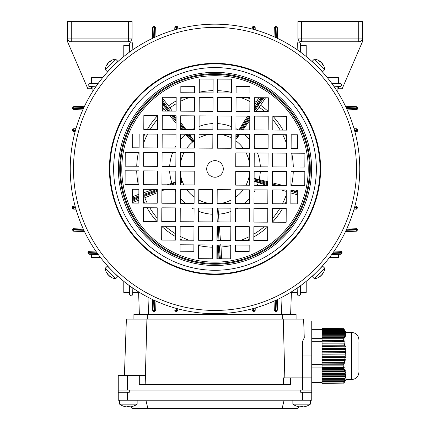 <?xml version="1.0" encoding="UTF-8"?>
<svg xmlns="http://www.w3.org/2000/svg" width="430" height="430" viewBox="0 0 430 430"><rect width="100%" height="100%" fill="white"/><g stroke="black" fill="none" stroke-linecap="round" stroke-linejoin="round"><path stroke-width="0.64" d="M219.44 258.79L218.338 247.454A0.919 0.752 -5.6 0 0 219.225 246.664L218.306 246.702L218.23 244.966M218.16 244.96L218.268 247.46L218.306 246.702L217.317 246.739L217.241 244.96M217.994 208.104L219.08 221.934M180.385 181.847L181.965 181.256L182.169 182.164L180.38 183.105M181.965 181.256A35.26 35.26 0 0 1 181.938 181.191L180.385 181.772M180.39 180.605L181.503 180.369L181.938 181.191M167.227 184.819L175.773 181.971M187.453 134.241L193.065 141.32L192.269 141.798L185.427 134.23M193.065 141.32A35.26 35.26 0 0 1 193.091 141.298A35.26 35.26 0 0 1 193.124 141.276L187.544 134.241M243.117 189.797A35.013 35.013 0 0 1 235.597 197.246M230.975 200.084A35.013 35.013 0 0 1 220.493 203.508M209.168 203.454A35.013 35.013 0 0 1 198.725 199.928M194.129 197.042A35.013 35.013 0 0 1 186.684 189.523M183.841 184.9A35.013 35.013 0 0 1 180.417 174.424M180.476 163.099A35.013 35.013 0 0 1 183.997 152.65M186.883 148.06A35.013 35.013 0 0 1 194.403 140.61M254.474 104.936L258.973 97.728M162.363 98.083L168.538 105.877A78.319 78.319 0 0 1 176.171 100.91A78.319 78.319 0 0 0 168.522 105.887L172.274 111.128M180.788 98.475A78.319 78.319 0 0 1 183.18 97.363A78.319 78.319 0 0 0 180.788 98.475M199.246 92.208A78.319 78.319 0 0 1 213.076 90.633A78.319 78.319 0 0 0 199.246 92.208M217.682 90.655A78.319 78.319 0 0 1 231.496 92.364A78.319 78.319 0 0 0 217.682 90.655M247.513 97.674A78.319 78.319 0 0 1 249.894 98.809A78.319 78.319 0 0 0 247.513 97.674M254.49 101.292A78.319 78.319 0 0 1 256.022 102.211A78.319 78.319 0 0 0 254.49 101.292M238.983 129.881L247.54 116.105M175.709 115.756L176.096 116.272M180.67 122.421L186.029 129.629M199.025 137.772A35.013 35.013 0 0 1 209.507 134.348M220.832 134.402A35.013 35.013 0 0 1 231.275 137.928M235.871 140.814A35.013 35.013 0 0 1 243.315 148.334M246.159 152.956A35.013 35.013 0 0 1 249.583 163.438M249.524 174.757A35.013 35.013 0 0 1 246.003 185.206M189.458 134.251L193.769 140.61L193.124 141.276M235.898 134.966L236.188 134.477M239.677 134.493L235.876 139.449M249.507 178.52L248.975 178.375L249.513 177.531M254.114 178.391L267.922 181.734M248.975 178.375A35.26 35.26 0 0 1 248.954 178.439L249.507 178.595M249.502 179.675L248.825 179.358L248.954 178.439M266.686 185.303L254.103 181.336M260.591 105.243A78.319 78.319 0 0 1 268.261 111.504A78.319 78.319 0 0 0 260.591 105.243L255.979 111.537M272.937 116.229A78.319 78.319 0 0 1 283.021 130.096A78.319 78.319 0 0 0 272.937 116.229M285.456 134.719A78.319 78.319 0 0 1 286.568 137.111A78.319 78.319 0 0 0 285.456 134.719M291.723 153.177A78.319 78.319 0 0 1 293.298 167.007A78.319 78.319 0 0 0 291.723 153.177M293.276 171.613A78.319 78.319 0 0 1 291.567 185.427A78.319 78.319 0 0 0 293.276 171.613M249.792 120.26L242.95 129.903M272.523 182.868L282.736 185.384M286.251 201.444A78.319 78.319 0 0 1 285.117 203.825A78.319 78.319 0 0 0 286.251 201.444M282.639 208.421A78.319 78.319 0 0 1 272.421 222.192A78.319 78.319 0 0 0 282.639 208.421M267.702 226.868A78.319 78.319 0 0 1 253.829 236.946A78.319 78.319 0 0 0 267.702 226.868M249.212 239.381A78.319 78.319 0 0 1 246.82 240.494A78.319 78.319 0 0 0 249.212 239.381M221.025 247.019A78.319 78.319 0 0 0 230.754 245.648A78.319 78.319 0 0 1 221.025 247.019L220.73 244.611M286.305 191.436L281.661 189.985M219.413 226.54L220.423 240.365M212.318 247.202A78.319 78.319 0 0 1 198.504 245.492A78.319 78.319 0 0 0 212.318 247.202M182.487 240.182A78.319 78.319 0 0 1 180.105 239.048A78.319 78.319 0 0 0 182.487 240.182M175.51 236.564A78.319 78.319 0 0 1 161.739 226.352A78.319 78.319 0 0 0 175.51 236.564M157.063 221.627A78.319 78.319 0 0 1 146.979 207.76A78.319 78.319 0 0 0 157.063 221.627M144.544 203.137A78.319 78.319 0 0 1 143.432 200.751A78.319 78.319 0 0 0 144.544 203.137M157.294 192.672L143.448 198.338M165.281 189.42L161.911 190.791M138.277 184.68A78.319 78.319 0 0 1 136.702 170.85A78.319 78.319 0 0 0 138.277 184.68M136.724 166.243A78.319 78.319 0 0 1 138.433 152.43A78.319 78.319 0 0 0 136.724 166.243M143.749 136.412A78.319 78.319 0 0 1 144.883 134.031A78.319 78.319 0 0 0 143.749 136.412M147.361 129.441A78.319 78.319 0 0 1 157.579 115.665A78.319 78.319 0 0 0 147.361 129.441M164.222 109.295A78.319 78.319 0 0 0 162.298 110.988A78.319 78.319 0 0 1 164.222 109.295L165.905 111.101M143.47 192.839L153.768 189.361M181.525 129.602L180.643 128.559M176.064 123.136L169.807 115.724M260.607 105.259L265.589 97.76M290.9 192.979L297.345 194.779M221.052 247.013L221.547 258.801M138.831 200.219L132.365 202.621M138.858 194.306L132.397 196.714M164.206 109.311L162.32 106.93M162.336 103.066L166.147 107.36A0.919 0.752 138.4 0 0 165.894 108.527L162.33 104.506M169.21 111.117L166.2 107.317A0.919 0.752 -35.3 0 1 167.388 107.339L170.387 111.123M218.123 258.785L218.268 247.46A0.919 0.752 -179.3 0 1 217.317 246.739L217.161 258.779M261.805 97.744L258.457 103.436A0.919 0.752 -149.6 0 0 257.274 103.56L258.038 104.065L254.452 109.473M254.447 109.596L258.457 103.436L258.038 104.065L258.865 104.614L254.442 111.273M262.789 97.75L258.516 103.48A0.919 0.752 36.7 0 1 258.865 104.614L263.982 97.755M314.389 59.114L312.148 61.356L322.57 71.783L324.817 69.536A11.981 11.981 0 0 0 322.172 63.382A11.949 8.45 -45 0 1 323.22 65.22A11.717 7.176 -5.8 0 0 322.839 64.806A11.717 7.176 -5.8 0 0 322.409 64.409A11.949 8.45 135 0 0 321.361 62.57A11.949 8.45 -45 0 0 319.517 61.522A11.717 7.176 95.8 0 0 318.711 60.711A11.949 8.45 135 0 1 320.549 61.759A11.981 11.981 0 0 0 314.389 59.114L324.817 69.536M283.402 384.544L283.37 377.863L290.443 377.863L290.443 384.544L139.304 384.544L139.304 375.331L145.474 375.331L145.152 384.544M290.443 377.863L302.537 377.863L302.537 341.431L304.268 337.743L303.618 319.119L126.382 319.119L124.42 375.331M283.257 319.119L284.837 377.863M145.399 375.331L146.909 319.119M133.913 319.119L133.913 314.513L296.087 314.513L296.087 319.119L296.087 314.513M311.75 320.963L303.682 320.963L311.75 320.963L311.75 390.069L118.25 390.069L118.25 375.331L139.304 375.331M118.25 400.206L118.25 392.284L118.25 400.206L311.75 400.206L311.75 382.114L322.07 382.114M302.537 390.069L302.537 377.863L311.75 377.863L311.75 382.114M67.569 21.5L132.069 21.5L132.069 38.087A3.687 3.687 0 0 1 128.387 41.769L71.256 41.769A3.687 3.687 0 0 1 67.569 38.087L67.569 21.5M91.531 86.629L91.531 88.763L87.844 88.763L67.569 41.769L67.569 38.087A3.687 3.687 0 0 0 71.256 41.769L71.256 38.087L128.387 38.087L128.387 21.5M102.603 77.706L91.531 77.706L91.531 83.528L91.531 77.706M121.937 58.05L121.937 41.769M111.193 68.037L110.037 69.176M117.401 275.834L116.003 274.544M315.889 65.123L313.997 63.317M319.963 69.176L320.398 69.703M321.027 70.375L321.565 70.955M322 71.434L322.688 72.192M322.909 72.439L321.57 70.966M320.904 70.24L320.543 69.853M319.571 269.024L321.07 267.433M314.755 273.894L314.884 273.706A144.754 144.754 0 0 1 314.878 273.711C310.519 277.753 310.519 277.753 314.878 273.711M214.296 313.685A144.754 144.754 0 0 0 359.754 169.635A144.754 144.754 0 0 0 215.704 24.171A144.754 144.754 0 0 0 70.246 168.227A144.754 144.754 0 0 0 214.296 313.685A144.754 144.754 0 0 0 359.754 169.635A144.754 144.754 0 0 0 215.704 24.171M214.489 273.969A105.044 105.044 0 0 0 320.044 169.441A105.044 105.044 0 0 0 215.511 63.887A105.044 105.044 0 0 0 109.956 168.42A105.044 105.044 0 0 0 214.489 273.969A105.044 105.044 0 0 0 320.044 169.441A105.044 105.044 0 0 0 215.511 63.887M215.043 160.637A8.294 8.294 0 0 0 206.706 168.888A8.294 8.294 0 0 0 214.957 177.219A8.294 8.294 0 0 0 223.294 168.969A8.294 8.294 0 0 0 215.043 160.637M176.117 111.15L176.187 97.331L162.368 97.261L162.298 111.08L176.117 111.15M194.548 111.241L194.618 97.416L180.793 97.352L180.729 111.171L194.548 111.241M212.979 111.327L213.043 97.508L199.224 97.438L199.154 111.262L212.979 111.327M157.6 129.489L157.67 115.665L143.846 115.6L143.781 129.419L157.6 129.489M176.031 129.581L176.096 115.756L162.277 115.692L162.207 129.511L176.031 129.581M194.457 129.667L194.527 115.847L180.702 115.778L180.638 129.602L194.457 129.667M212.888 129.758L212.952 115.933L199.133 115.869L199.063 129.688L212.888 129.758M157.514 147.915L157.579 134.095L143.76 134.026L143.69 147.85L157.514 147.915M175.94 148.006L176.01 134.187L162.185 134.117L162.121 147.941L175.94 148.006M194.371 148.097L194.435 134.273L180.616 134.208L180.546 148.027L194.371 148.097M139.153 134.004L132.703 133.972L132.633 147.796L139.083 147.829L139.153 134.004M157.423 166.346L157.487 152.521L143.668 152.456L143.604 166.276L157.423 166.346M175.849 166.437L175.918 152.612L162.099 152.548L162.029 166.367L175.849 166.437M194.279 166.523L194.344 152.704L180.525 152.634L180.46 166.458L194.279 166.523M212.796 148.183L212.866 134.364L199.042 134.294L198.977 148.119L212.796 148.183M138.992 166.254L139.062 152.435L125.243 152.365L125.173 166.19L138.992 166.254M213.135 79.077L199.31 79.013L199.246 92.832L213.065 92.901L213.135 79.077M180.847 86.296L180.815 92.746L194.639 92.81L194.672 86.36L180.847 86.296M157.219 207.808L143.4 207.744L143.335 221.563L157.154 221.627L157.219 207.808M157.31 189.383L143.491 189.313L143.421 203.132L157.246 203.202L157.31 189.383L143.464 194.521M157.401 170.952L143.577 170.887L143.512 184.706L157.332 184.771L157.401 170.952M175.558 226.325L161.739 226.261L161.669 240.08L175.494 240.15L175.558 226.325M175.65 207.9L161.83 207.83L161.761 221.654L175.58 221.719L175.65 207.9M175.741 189.469L161.916 189.404L161.852 203.223L175.671 203.293L175.741 189.469M175.827 171.043L162.008 170.973L161.938 184.798L175.762 184.862L175.827 171.043M193.989 226.416L180.165 226.347L180.1 240.171L193.919 240.236L193.989 226.416M194.075 207.986L180.256 207.921L180.191 221.74L194.011 221.81L194.075 207.986M194.166 189.56L180.347 189.49L180.277 203.315L194.102 203.379L194.166 189.56M180.079 244.777L180.046 251.227L193.865 251.292L193.898 244.847L180.079 244.777M212.415 226.508L198.596 226.438L198.526 240.262L212.35 240.327L212.415 226.508M212.506 208.077L198.687 208.012L198.617 221.832L212.436 221.901L212.506 208.077M212.597 189.651L198.773 189.582L198.708 203.401L212.527 203.471L212.597 189.651M194.258 171.129L180.433 171.065L180.369 184.884L194.188 184.954L194.258 171.129M212.329 244.933L198.504 244.869L198.44 258.688L212.259 258.758L212.329 244.933M125.151 170.796L125.082 184.615L138.906 184.685L138.971 170.861L125.151 170.796M132.365 203.078L138.815 203.111L138.885 189.291L132.435 189.259L132.365 203.078M253.883 226.707L253.813 240.531L267.632 240.596L267.702 226.777L253.883 226.707M235.452 226.615L235.382 240.44L249.206 240.504L249.271 226.685L235.452 226.615M217.021 226.529L216.956 240.349L230.776 240.418L230.845 226.594L217.021 226.529M272.4 208.367L272.33 222.192L286.154 222.256L286.219 208.437L272.4 208.367M253.969 208.281L253.904 222.1L267.723 222.17L267.793 208.346L253.969 208.281M235.543 208.19L235.473 222.009L249.298 222.079L249.362 208.254L235.543 208.19M217.112 208.099L217.048 221.923L230.867 221.987L230.937 208.168L217.112 208.099M272.486 189.942L272.421 203.761L286.24 203.831L286.31 190.006L272.486 189.942M254.06 189.85L253.99 203.675L267.815 203.739L267.879 189.92L254.06 189.85M235.629 189.759L235.565 203.583L249.384 203.648L249.454 189.829L235.629 189.759M290.847 203.852L297.297 203.884L297.366 190.06L290.916 190.028L290.847 203.852M272.577 171.511L272.512 185.335L286.332 185.4L286.396 171.581L272.577 171.511M254.151 171.425L254.082 185.244L267.901 185.308L267.971 171.489L254.151 171.425M235.721 171.333L235.656 185.153L249.475 185.222L249.54 171.398L235.721 171.333M272.781 130.048L286.6 130.118L286.665 116.294L272.846 116.229L272.781 130.048M272.69 148.479L286.509 148.543L286.579 134.724L272.754 134.655L272.69 148.479M272.599 166.904L286.423 166.974L286.488 153.15L272.668 153.085L272.599 166.904M217.204 189.673L217.134 203.492L230.958 203.562L231.023 189.737L217.204 189.673M254.442 111.531L268.261 111.596L268.331 97.777L254.506 97.707L254.442 111.531M254.35 129.957L268.169 130.027L268.239 116.202L254.42 116.138L254.35 129.957M254.259 148.388L268.083 148.452L268.148 134.633L254.329 134.569L254.259 148.388M254.173 166.813L267.992 166.883L268.062 153.064L254.237 152.994L254.173 166.813M291.008 171.602L290.938 185.421L304.757 185.491L304.827 171.667L291.008 171.602M236.011 111.44L249.835 111.51L249.9 97.685L236.081 97.621L236.011 111.44M235.925 129.871L249.744 129.935L249.808 116.116L235.989 116.046L235.925 129.871M235.833 148.296L249.653 148.366L249.722 134.542L235.898 134.477L235.833 148.296M249.921 93.079L249.954 86.629L236.134 86.564L236.102 93.014L249.921 93.079M217.585 111.348L231.404 111.418L231.474 97.599L217.65 97.529L217.585 111.348M217.494 129.779L231.313 129.849L231.383 116.025L217.564 115.96L217.494 129.779M217.403 148.21L231.227 148.275L231.292 134.456L217.472 134.386L217.403 148.21M235.742 166.727L249.567 166.792L249.631 152.972L235.812 152.903L235.742 166.727M217.671 92.923L231.496 92.987L231.56 79.168L217.741 79.104L217.671 92.923M216.865 258.779L230.69 258.844L230.754 245.025L216.935 244.955L216.865 258.779M304.848 167.06L304.918 153.241L291.094 153.171L291.029 166.996L304.848 167.06M249.153 251.566L249.185 245.116L235.361 245.046L235.328 251.496L249.153 251.566M297.635 134.778L291.185 134.746L291.115 148.565L297.565 148.597L297.635 134.778M115.245 63.962L115.116 64.156A144.754 144.754 0 0 1 115.122 64.145C119.481 60.103 119.481 60.103 115.122 64.145M110.22 268.804C106.172 264.445 106.172 264.445 110.22 268.804L110.037 268.68M114.111 272.733L114.708 273.308M358.744 21.5L362.431 21.5L362.431 38.087A3.687 3.687 0 0 1 358.744 41.769L301.613 41.769L301.613 38.087L297.931 38.087L297.931 21.5L301.613 21.5L301.613 38.087L358.744 38.087L358.744 21.5L301.613 21.5M358.744 41.769L358.744 38.087L362.431 38.087L362.431 41.769L342.156 88.763L338.469 88.763L338.469 86.629M338.469 77.706L338.469 83.528L338.469 77.706L327.397 77.706M308.063 41.769L308.063 58.05M297.931 38.087A3.687 3.687 0 0 0 301.613 41.769A3.687 3.687 0 0 1 297.931 38.087M119.631 404.146L119.631 400.206L119.631 404.146A14.744 14.744 0 0 0 124.216 406.425L124.232 406.398A14.717 14.717 0 0 0 127.484 406.968L127.484 406.398A14.33 12.411 180 0 0 128.387 406.425A14.33 12.411 180 0 0 129.29 406.398L129.29 406.968A14.717 14.717 0 0 0 132.537 406.398L132.553 406.425A14.744 14.744 0 0 0 137.138 404.146L119.631 404.146A14.744 14.744 0 0 0 124.216 406.425M118.25 390.069L118.25 392.284L129.306 392.284L129.306 390.069L300.694 390.069L300.694 392.284L311.75 392.284M284.106 400.206L282.123 408.5L297.748 408.5L298.775 406.721M131.225 406.721L132.252 408.5L147.877 408.5L145.894 400.206M147.877 408.5L282.123 408.5M337.131 86.677L337.131 91.224M115.611 278.748L117.852 276.501L107.43 266.073L105.183 268.32A11.981 11.981 0 0 0 107.828 274.474A11.949 8.45 135 0 1 106.78 272.636A11.717 7.176 174.2 0 0 107.161 273.05A11.717 7.176 174.2 0 0 107.591 273.448A11.949 8.45 -45 0 0 108.639 275.286A11.949 8.45 135 0 0 110.483 276.334A11.717 7.176 -84.2 0 0 111.289 277.146A11.949 8.45 -45 0 1 109.451 276.098A11.981 11.981 0 0 0 115.611 278.748L105.183 268.32M292.862 400.206L292.862 404.146A14.744 14.744 0 0 0 297.447 406.425L297.463 406.398A14.717 14.717 0 0 0 300.71 406.968L300.71 406.398A14.33 12.411 180 0 0 301.613 406.425A14.33 12.411 180 0 0 302.516 406.398L302.516 406.968A14.717 14.717 0 0 0 305.768 406.398L305.784 406.425A14.744 14.744 0 0 0 310.369 404.146L292.862 404.146M310.369 400.206L310.369 404.146M92.869 86.677L92.869 91.224M324.817 268.32L322.57 266.073L321.043 267.6L312.148 276.501L314.389 278.748A11.981 11.981 0 0 0 320.549 276.098A11.949 8.45 45 0 1 318.711 277.146A11.717 7.176 84.2 0 0 319.125 276.764A11.717 7.176 84.2 0 0 319.517 276.334A11.949 8.45 -135 0 0 321.361 275.286A11.949 8.45 45 0 0 322.409 273.448A11.717 7.176 -174.2 0 0 323.22 272.636A11.949 8.45 -135 0 1 322.172 274.474A11.981 11.981 0 0 0 324.817 268.32L314.389 278.748M343.71 365.946L344.113 365.07L322.07 365.07L322.07 365.946L343.71 365.946L343.715 366.494L343.699 367.709L322.07 367.709L322.07 368.478L343.796 368.478L344.274 367.747L344.032 367.188L343.699 367.709M343.796 368.478L344.22 369.601L322.07 369.601L322.07 368.478M344.409 370.16L344.736 371.278L322.07 371.278L322.07 370.16L344.409 370.16L344.908 369.429L344.715 368.87L344.22 369.601M344.871 371.842L345.091 372.96L322.07 372.96L322.07 371.842L344.871 371.842L345.387 371.112L345.247 370.547L344.736 371.278M345.172 373.525L345.279 374.643L322.07 374.643L322.07 373.525L345.172 373.525L345.618 372.229L345.091 372.96M345.301 375.207L345.29 376.325L322.07 376.325L322.07 375.207L345.301 375.207L345.811 373.912L345.279 374.643M345.252 376.89L345.123 378.008L322.07 378.008L322.07 376.89L345.252 376.89L345.822 375.594L345.29 376.325M345.027 378.567L344.779 379.69L322.07 379.69L322.07 378.567L345.027 378.567L345.645 377.277L345.123 378.008M344.634 380.249L344.285 381.372L322.07 381.372L322.07 380.249L344.634 380.249L345.295 378.959L344.779 379.69M344.081 381.931L343.683 382.953L322.07 382.953L322.07 381.931L344.081 381.931L344.779 380.641L344.285 381.372M343.683 382.953L322.07 382.953M343.715 383.119L322.07 383.366L343.715 383.119L344.113 382.324L343.688 382.979M343.796 383.259L346.026 379.427M344.715 381.7L344.22 382.555M322.07 365.946L322.07 367.709M343.758 328.697L322.07 328.59L343.796 328.697L344.22 329.407L322.07 329.407L322.07 329.756L344.409 329.756L344.699 330.256M346.026 332.53L344.715 330.256M322.07 328.697L322.07 329.407M344.409 329.756L344.736 330.466L322.07 330.466L322.07 330.815L344.871 330.815L345.177 331.315M322.07 329.756L322.07 330.466M345.247 331.315L344.736 330.466M344.871 330.815L345.091 331.525L322.07 331.525L322.07 331.874L345.172 331.874L345.483 332.374M322.07 330.815L322.07 331.525M345.618 332.374L345.091 331.525M345.172 331.874L345.279 332.583L322.07 332.583L322.07 332.933L345.301 332.933L345.613 333.433M322.07 331.874L322.07 332.583M345.811 333.433L345.279 332.583M345.301 332.933L345.29 333.642L322.07 333.642L322.07 333.992L345.252 333.992L345.564 334.492M322.07 332.933L322.07 333.642M345.822 334.492L345.29 333.642M345.252 333.992L345.123 334.701L322.07 334.701L322.07 335.051L345.027 335.051L345.333 335.55M322.07 333.992L322.07 334.701M345.645 335.55L345.123 334.701M345.027 335.051L344.779 335.76L322.07 335.76L322.07 336.11L344.634 336.11L345.139 336.964L345.295 336.609L344.93 336.609M322.07 335.051L322.07 335.76M345.295 336.609L344.779 335.76M344.634 336.11L344.285 336.819L322.07 336.819L322.07 337.168L344.081 337.168L344.57 338.023L344.779 337.668L344.371 337.668M322.07 336.11L322.07 336.819M344.779 337.668L344.285 336.819M344.081 337.168L343.683 337.813L322.07 337.813L322.07 338.808L343.715 338.808L343.86 339.082L344.113 338.727L322.07 338.727M322.07 337.168L322.07 337.813M343.683 337.813L322.07 337.964M344.113 338.727L343.688 337.964M343.715 338.808L343.699 340.318L322.07 340.318L322.07 341.2L344.274 341.318L344.032 340.404L322.07 340.404M322.07 338.808L322.07 340.318M322.07 367.747L344.274 367.747M344.333 369.429L344.908 369.429M322.07 370.16L322.07 369.601M344.855 371.112L345.387 371.112M322.07 371.842L322.07 371.278M345.215 372.794L345.704 372.794M322.07 373.525L322.07 372.96M345.403 374.476L345.833 374.476M322.07 375.207L322.07 374.643M345.414 376.153L345.785 376.153M322.07 376.89L322.07 376.325M345.242 377.836L345.548 377.836M322.07 378.567L322.07 378.008M322.07 380.249L322.07 379.69M322.07 381.931L322.07 381.372M344.032 340.404L343.699 340.318M343.796 341.2L344.22 343.027L322.07 343.027L322.07 343.941L344.908 344.059L344.715 343.145L322.07 343.145M322.07 341.2L322.07 343.027M344.715 343.145L344.22 343.027M344.409 343.941L344.736 345.768L322.07 345.768L322.07 346.682L345.387 346.8L345.247 345.887L322.07 345.887M322.07 343.941L322.07 345.768M345.247 345.887L344.736 345.768M344.871 346.682L345.091 348.504L322.07 348.504L322.07 349.418L345.704 349.542L345.618 348.628L322.07 348.628M322.07 346.682L322.07 348.504M345.618 348.628L345.091 348.504M345.172 349.418L345.279 351.245L322.07 351.245L322.07 352.159L345.833 352.283L345.811 351.369L322.07 351.369M322.07 349.418L322.07 351.245M345.811 351.369L345.279 351.245M345.301 352.159L345.29 353.987L322.07 353.987L322.07 354.9L345.785 355.024L345.822 354.11L322.07 354.11M322.07 352.159L322.07 353.987M345.822 354.11L345.29 353.987M345.252 354.9L345.123 356.728L322.07 356.728L322.07 357.642L345.548 357.76L345.645 356.852L322.07 356.852M322.07 354.9L322.07 356.728M345.645 356.852L345.123 356.728M345.027 357.642L344.779 359.469L322.07 359.469L322.07 360.383L345.139 360.501L345.295 359.587L322.07 359.587M322.07 357.642L322.07 359.469M345.295 359.587L344.779 359.469M344.634 360.383L344.285 362.21L322.07 362.21L322.07 363.124L344.57 363.242L344.779 362.329L322.07 362.329M322.07 360.383L322.07 362.21M344.779 362.329L344.285 362.21M344.081 363.124L343.677 364.79L322.07 364.79L322.07 365.07M322.07 363.124L322.07 364.79M343.677 364.79L322.07 364.962M344.113 365.07L343.688 364.962M322.07 382.592L311.75 382.592M358.926 342.156L358.926 369.8M351.557 379.566L351.557 332.39L346.026 332.39L346.026 379.566L351.557 379.566C356.035 379.131 358.491 376.675 358.926 372.197M322.07 367.87L311.75 367.87M322.07 364.463L311.75 364.463M322.07 341.253L311.75 341.253M322.07 338.335L311.75 338.335M322.07 329.364L311.75 329.364M137.138 400.206L137.138 404.146M252.227 308.815L252.227 310.277L252.227 308.815M252.421 311.008L252.227 310.277C253.211 312.024 254.189 312.024 255.173 310.277L253.7 311.75L252.227 310.277A1.29 0.645 0 0 0 253.517 310.922L253.883 310.911L253.974 308.342M255.157 310.514L255.253 307.977L255.173 310.283L253.883 310.911M274.017 301.108L274.34 310.283L274.017 301.108M274.361 310.514L274.34 310.277C275.324 312.024 276.307 312.024 277.291 310.277L275.813 311.75L274.34 310.277L276.001 310.911L276.377 300.027M277.667 299.414L277.291 310.283L276.001 310.911M177.579 311.008L177.773 310.277L176.3 311.75L176.483 310.922A1.29 0.645 0 0 0 177.773 310.277L177.773 308.815L177.773 310.277C176.789 312.024 175.811 312.024 174.827 310.277L174.843 310.514M176.3 311.75L174.827 310.277L176.3 311.105M155.638 310.514L154.187 311.75L154.187 311.105L155.66 310.283L155.982 301.108L155.66 310.277C154.676 312.024 153.693 312.024 152.709 310.277L152.333 299.414M154.187 311.75L152.731 310.514M153.623 300.027L153.999 310.911L152.709 310.283M95.809 251.077L89.316 251.303L95.809 251.077M100.416 257.387L91.531 257.387L91.531 254.329L98.293 254.565L89.311 254.254L87.844 252.781L89.316 251.303C87.564 252.286 87.564 253.27 89.316 254.254L88.634 254.082M96.551 252.141L88.779 252.41L88.397 252.781L89.311 254.254M139.379 314.513L138.589 291.873M329.584 257.387L338.469 257.387L338.469 254.329L331.707 254.565L340.689 254.254L342.156 252.781L340.684 251.303L342.156 252.781L340.684 254.254L341.366 254.082M338.469 254.329L340.684 254.254L341.603 252.781L340.689 251.303L341.366 251.475M291.411 291.873L290.621 314.513M334.191 251.077L340.689 251.303M95.809 86.779L89.316 86.554C87.564 85.57 87.564 84.586 89.316 83.603L98.293 83.291M123.781 56.534L123.781 45.456L129.597 45.456L129.677 43.247C130.661 41.495 131.639 41.495 132.623 43.247L132.849 49.74M84.511 106.258L73.648 106.64L84.511 106.258M72.181 108.113L73.654 106.64L72.181 108.113L73.654 109.591L72.181 108.113L73.019 108.301L73.648 109.591L82.823 109.908M83.898 107.548L73.019 107.93L73.648 106.64M129.36 52.223L129.677 43.247M297.297 45.456L297.377 43.247C298.361 41.495 299.339 41.495 300.323 43.247L300.64 52.223M306.219 56.534L306.219 45.456L300.403 45.456L300.323 43.247M276.377 37.829L276.001 26.95L277.291 27.574L275.813 26.106L274.34 27.579L275.813 26.106L277.291 27.579L277.667 38.442M297.151 49.74L297.377 43.247M331.707 83.291L340.684 83.603L342.156 85.081L340.684 86.554L334.191 86.779M346.102 230.308L356.981 229.926L356.352 231.216L345.489 231.598L356.346 231.216L357.819 229.744L356.346 231.216M306.219 281.327L306.219 292.4L300.403 292.4M123.781 281.327L123.781 292.4L129.597 292.4M132.849 288.116L132.623 294.609C131.639 296.361 130.661 296.361 129.677 294.609L129.36 285.638M300.64 285.638L300.323 294.609C299.339 296.361 298.361 296.361 297.377 294.609L297.151 288.116M84.511 231.598L73.648 231.216L84.511 231.598M73.654 231.216L72.181 229.744L73.654 231.216M83.388 229.195L73.019 229.561L73.648 231.216M73.648 228.271L73.019 229.561L73.648 228.271L82.823 227.948L73.654 228.271L72.181 229.744L73.417 228.287M152.333 38.442L152.709 27.574L154.187 26.106L155.66 27.579L154.187 26.106L152.731 27.343M154.73 37.313L154.37 26.95L152.731 27.353M132.623 43.247L132.703 45.456M155.66 27.574L154.37 26.95L155.66 27.574L155.982 36.749L155.638 27.343M345.489 106.258L356.352 106.64L356.981 107.93L346.102 107.548M356.346 106.64L357.819 108.113L357.346 107.027L356.346 106.64M357.819 108.113L356.346 109.591L357.346 109.198L357.819 108.113L356.981 107.93M346.612 108.661L356.981 108.301L356.352 109.591L347.177 109.908L356.583 109.569M75.954 209.184L73.648 209.104L72.181 207.631L73.654 206.153L72.589 206.61L72.675 208.733L73.417 209.082M73.648 209.104L73.019 207.814L75.589 207.9M75.46 207.443L73.009 207.443A1.29 0.645 -90 0 1 73.654 206.153L75.11 206.153M174.747 29.88L174.827 27.574L176.3 26.106L177.773 27.579L177.321 26.52L175.193 26.606L174.827 27.579L176.117 26.95L176.026 29.52M176.483 29.39L176.483 26.934A1.29 0.645 -0 0 1 177.773 27.579L177.773 29.041M354.046 128.672L356.352 128.753L356.981 130.043L354.411 129.957M356.561 128.769L357.819 130.231L357.325 129.124L356.583 128.774M357.819 130.231L356.346 131.704L357.411 131.247L357.819 130.231L356.981 130.043M354.54 130.414L356.991 130.414A1.29 0.645 90 0 1 356.346 131.704L354.89 131.704M75.11 131.704L73.654 131.704L72.181 130.231L73.654 128.753C71.901 129.736 71.901 130.72 73.654 131.704A1.29 0.645 -90 0 1 73.009 130.414L75.46 130.414M75.589 129.957L73.019 130.043L73.648 128.753L75.954 128.672L73.417 128.774M274.017 36.749L274.34 27.574L274.017 36.749M252.227 29.041L252.227 27.579L252.227 29.041M252.421 26.848L252.227 27.579L253.7 26.106L255.173 27.579C254.189 25.832 253.211 25.832 252.227 27.579A1.29 0.645 0 0 1 253.517 26.934L253.517 29.39M253.974 29.52L253.883 26.95L255.173 27.574L255.253 29.88L255.157 27.343M356.346 228.271L357.819 229.744L356.583 228.287M347.177 227.948L356.352 228.271L356.981 229.561L346.612 229.195M354.89 206.153L356.346 206.153L357.819 207.631L356.346 206.153A1.29 0.645 90 0 1 356.991 207.443L354.54 207.443M357.819 207.631L356.346 209.104L357.819 207.631L356.991 207.443L356.352 209.104L354.046 209.184L356.583 209.082M275.813 26.106L275.63 26.95L274.361 27.343M357.174 108.113L356.352 109.591M357.819 229.744L356.981 229.926L356.352 231.216M153.623 37.829L153.999 26.95L152.709 27.574M89.311 251.303L88.779 252.41L89.311 251.303L88.634 251.475M291.395 292.4L297.297 292.4M138.605 292.4L132.703 292.4M105.183 69.536L107.43 71.783L117.852 61.356L115.611 59.114A11.981 11.981 0 0 0 109.451 61.759A11.949 8.45 -135 0 1 111.289 60.711A11.717 7.176 -95.8 0 0 110.876 61.092A11.717 7.176 -95.8 0 0 110.483 61.522A11.949 8.45 45 0 0 108.639 62.57A11.949 8.45 -135 0 0 107.591 64.409A11.717 7.176 5.8 0 0 106.78 65.22A11.949 8.45 45 0 1 107.828 63.382A11.981 11.981 0 0 0 105.183 69.536L115.611 59.114M297.35 193.36L290.911 191.178M132.381 200.278L138.842 197.461M212.474 214.253A45.397 45.397 0 0 1 198.671 211.286M194.07 209.211A45.397 45.397 0 0 1 191.85 207.975M185.389 203.336A45.397 45.397 0 0 1 180.304 198.203M175.73 191.699A45.397 45.397 0 0 1 174.516 189.463M171.919 183.239A45.397 45.397 0 0 1 169.651 171.011M169.673 166.405A45.397 45.397 0 0 1 172.645 152.596M174.714 148.001A45.397 45.397 0 0 1 175.951 145.775M180.589 139.32A45.397 45.397 0 0 1 185.556 134.38M237.768 208.201A45.397 45.397 0 0 1 235.538 209.415M230.921 211.442A45.397 45.397 0 0 1 218.515 214.188M169.871 107.903A75.9 75.9 0 0 1 176.155 103.721M180.777 101.184A75.9 75.9 0 0 1 189.635 97.395M241.058 97.642A75.9 75.9 0 0 1 249.884 101.518M254.474 104.103A75.9 75.9 0 0 1 254.845 104.329M192.231 129.656A45.397 45.397 0 0 1 194.462 128.441M199.079 126.415A45.397 45.397 0 0 1 212.915 123.582M217.526 123.603A45.397 45.397 0 0 1 231.329 126.57M235.93 128.645A45.397 45.397 0 0 1 238.15 129.881M244.611 134.52A45.397 45.397 0 0 1 249.696 139.653M254.27 146.157A45.397 45.397 0 0 1 255.484 148.393M257.511 153.01A45.397 45.397 0 0 1 260.349 166.845M260.327 171.452A45.397 45.397 0 0 1 259.129 179.573M258.263 182.675A45.397 45.397 0 0 1 257.355 185.26M255.286 189.856A45.397 45.397 0 0 1 254.049 192.081M249.411 198.536A45.397 45.397 0 0 1 244.272 203.626M259.091 107.151A75.9 75.9 0 0 1 264.719 111.58M272.83 119.771A75.9 75.9 0 0 1 280.204 130.086M282.746 134.703A75.9 75.9 0 0 1 286.536 143.561M286.283 194.989A75.9 75.9 0 0 1 282.408 203.809M279.822 208.405A75.9 75.9 0 0 1 272.346 218.644M264.16 226.755A75.9 75.9 0 0 1 253.845 234.135M249.223 236.672A75.9 75.9 0 0 1 240.365 240.461M188.942 240.214A75.9 75.9 0 0 1 180.116 236.339M175.526 233.753A75.9 75.9 0 0 1 165.281 226.277M157.17 218.085A75.9 75.9 0 0 1 149.796 207.771M147.253 203.153A75.9 75.9 0 0 1 144.792 197.768M143.717 142.868A75.9 75.9 0 0 1 147.592 134.047M150.177 129.452A75.9 75.9 0 0 1 157.654 119.212M162.352 100.212L167.388 107.339L166.668 107.908L162.341 101.867M183.879 129.618L180.659 125.555M176.08 119.776L172.876 115.74M167.942 111.112L165.894 108.527L166.614 107.951L169.119 111.117M172.79 115.74L176.08 119.889M180.654 125.668L183.787 129.618M174.059 115.745L176.085 118.304M180.665 124.082L185.056 129.623M188.722 134.246L193.769 140.61M192.269 141.798L186.276 134.235M182.61 129.607L180.648 127.14M176.069 121.362L171.608 115.734M138.847 197.074L132.386 199.079M175.768 183.486L172.118 184.846M157.305 190.356L143.459 195.51M143.459 195.58L157.305 190.431M172.317 184.846L175.768 183.562M132.392 198.074L138.847 196.064M169.511 184.83L175.773 182.503M180.39 180.788L181.503 180.369M182.169 182.164L180.38 182.831M175.762 184.545L174.924 184.857M162.696 189.404L161.916 189.7M157.299 191.415L143.453 196.564M138.836 198.509L132.375 201.326M217.059 218.779L217.193 221.923M217.386 226.529L217.967 240.354M218.037 240.354L217.456 226.529M217.263 221.923L217.069 217.295M217.048 240.349L216.967 238.43M217.601 208.104L218.182 221.928M218.381 226.535L218.961 240.359M219.155 244.966L220.402 258.796M290.916 190.162L297.356 192.35M297.361 191.49L290.916 190.065M254.108 179.88L267.911 183.728M272.512 185.013L273.679 185.341M273.937 185.341L272.512 184.943M267.911 183.658L254.108 179.804M267.906 184.685L254.103 180.831M249.502 179.547L248.825 179.358M254.114 178.853L267.917 182.702M272.518 183.986L277.425 185.357M295.308 190.049L297.366 190.506M235.887 137.546L237.919 134.488M240.967 129.892L249.808 116.584M249.808 116.46L240.886 129.892M237.833 134.488L235.887 137.423M249.798 118.261L242.069 129.898M239.021 134.493L235.876 139.223M235.893 135.746L236.736 134.482M239.784 129.887L248.932 116.111M254.458 107.796L260.693 97.739M147.737 314.513L147.737 319.119M282.263 314.513L282.263 319.119M127.463 375.331L127.463 390.069M302.537 355.981L311.75 355.981M71.256 21.5L71.256 38.087L67.569 38.087M132.069 38.087L128.387 38.087L128.387 41.769M214.312 310.444A141.518 141.518 0 0 0 356.518 169.619A141.518 141.518 0 0 0 215.688 27.412A141.518 141.518 0 0 0 73.482 168.243A141.518 141.518 0 0 0 214.312 310.444M214.484 274.512A105.581 105.581 0 0 0 320.581 169.441A105.581 105.581 0 0 0 215.516 63.35A105.581 105.581 0 0 0 109.419 168.415A105.581 105.581 0 0 0 214.484 274.512M214.505 270.282A101.356 101.356 0 0 0 316.356 169.42A101.356 101.356 0 0 0 215.494 67.575A101.356 101.356 0 0 0 113.644 168.436A101.356 101.356 0 0 0 214.505 270.282M214.532 265.52A96.594 96.594 0 0 0 311.589 169.399A96.594 96.594 0 0 0 215.468 72.337A96.594 96.594 0 0 0 118.411 168.458A96.594 96.594 0 0 0 214.532 265.52M214.538 264.219A95.288 95.288 0 0 0 310.288 169.393A95.288 95.288 0 0 0 215.462 73.643A95.288 95.288 0 0 0 119.712 168.463A95.288 95.288 0 0 0 214.538 264.219M215.462 74.406A94.525 94.525 0 0 0 120.475 168.469A94.525 94.525 0 0 0 214.538 263.45A94.525 94.525 0 0 0 309.525 169.388A94.525 94.525 0 0 0 215.462 74.406M215.451 75.707A93.224 93.224 0 0 0 121.781 168.474A93.224 93.224 0 0 0 214.549 262.149A93.224 93.224 0 0 0 308.219 169.382A93.224 93.224 0 0 0 215.451 75.707M302.537 400.206L302.537 392.284M127.463 400.206L127.463 392.284M253.7 311.105L253.7 311.75M275.813 311.105L275.813 311.75M88.397 252.781L87.844 252.781M147.984 297.238L148.587 314.513M281.413 314.513L282.015 297.238M341.603 252.781L342.156 252.781M72.826 229.744L72.181 229.738M154.187 26.751L154.187 26.106M73.009 207.443L73.019 207.814M72.826 207.631L72.181 207.631M176.483 26.934L176.117 26.95M176.3 26.751L176.3 26.106M72.181 130.231L72.826 130.231M253.7 26.106L253.7 26.751M354.411 207.9L357.174 207.631M253.517 308.466L253.517 310.922M275.27 300.543L275.63 310.911M176.483 310.922L176.483 308.466M176.026 308.342L176.117 310.911M154.37 310.911L154.73 300.543M275.63 26.95L275.27 37.313M73.019 108.301L83.388 108.661M73.019 229.926L83.898 230.308M341.221 252.41L333.449 252.141M332.519 253.453L341.221 253.146M88.779 253.146L97.481 253.453M351.557 332.39C356.035 332.825 358.491 335.282 358.926 339.759M73.654 206.153L72.923 206.352M72.923 131.51L73.654 131.704M177.773 27.579L177.579 26.848M356.346 131.704L357.077 131.51M357.077 206.352L356.346 206.153M356.809 128.828L357.126 128.973M356.825 109.51L357.147 109.354L356.825 109.51M356.825 106.721L357.147 106.876L356.825 106.721M174.902 27.117L175.048 26.805M73.191 209.028L72.874 208.883"/></g></svg>
